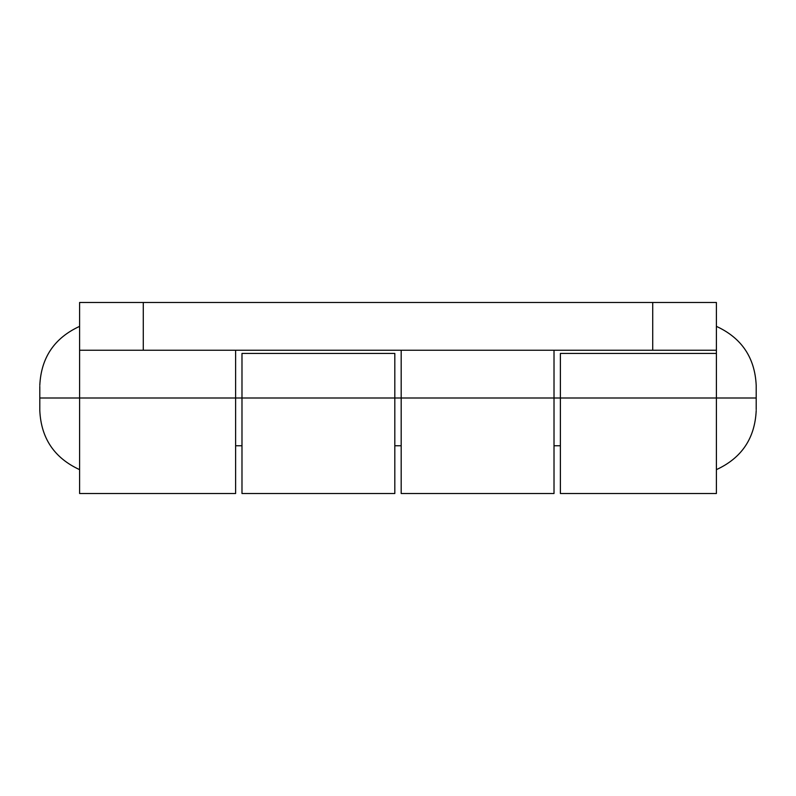<?xml version="1.0" encoding="UTF-8"?>
<svg xmlns="http://www.w3.org/2000/svg" width="796" height="796" viewBox="0 0 796 796"><rect width="100%" height="100%" fill="white"/><g stroke="black" fill="none" stroke-linecap="round" stroke-linejoin="round"><path stroke-width="1.19" d="M39.8 386.349L39.8 398L79.6 398L39.8 398L39.8 410.607L39.8 389.085M756.2 409.651L756.2 398L716.4 398L756.2 398L756.2 406.915M560.384 398L554.016 398L560.384 398L560.384 493.52L560.384 398L716.4 398L560.384 398L560.384 353.424L560.384 398M401.184 493.52L401.184 350.24L401.184 398L394.816 398L401.184 398L401.184 493.52L554.016 493.52L554.016 398L401.184 398L554.016 398L554.016 350.24L554.016 493.52M241.984 398L235.616 398L241.984 398L241.984 493.52L241.984 398L394.816 398L241.984 398L241.984 353.424L241.984 398M716.4 350.24L716.4 302.48L652.72 302.48L652.72 350.24L716.4 350.24L716.4 302.48L79.6 302.48L79.6 350.24L652.72 350.24L143.28 350.24L143.28 302.48L652.72 302.48L652.72 350.24L716.4 350.24L716.4 353.424L560.384 353.424L716.4 353.424L716.4 398L716.4 353.424M756.2 385.393L756.2 398L756.2 385.393C754.897 357.653 741.623 337.972 716.4 326.36M79.6 493.52L79.6 350.24L79.6 493.52L235.616 493.52L235.616 398L79.6 398L235.616 398L235.616 350.24L235.616 493.52M394.816 493.52L394.816 353.424L241.984 353.424L394.816 353.424L394.816 493.52L241.984 493.52M716.4 493.52L716.4 398L716.4 493.52L560.384 493.52M79.6 350.24L79.6 302.48L143.28 302.48L143.28 350.24L79.6 350.24M79.6 469.64C54.377 458.028 41.103 438.347 39.8 410.607M716.4 469.64C741.623 458.028 754.897 438.347 756.2 410.607M235.616 445.76L241.984 445.76M394.816 445.76L401.184 445.76M554.016 445.76L560.384 445.76M79.6 326.36C54.377 337.972 41.103 357.653 39.8 385.393"/></g></svg>
